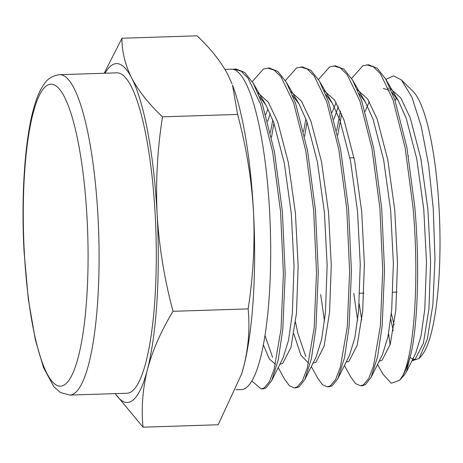<?xml version="1.0" encoding="UTF-8"?>
<svg xmlns="http://www.w3.org/2000/svg" width="463" height="463" viewBox="0 0 463 463"><rect width="100%" height="100%" fill="white"/><g stroke="black" fill="none" stroke-linecap="round" stroke-linejoin="round"><path stroke-width="0.69" d="M69.849 395.078L127.047 393.243A160.279 34.048 -91.8 0 0 155.221 215.422A160.279 34.048 -91.8 0 0 116.769 72.847L59.571 74.682A160.279 34.048 88.2 0 1 98.023 217.257A160.279 34.048 88.2 0 1 69.849 395.078L60.404 392.514L53.858 386.732L43.505 367.587L35.385 339.946L28.307 299.115L24.082 251.982C20.876 194.367 25.089 135.005 35.043 103.805C37.555 95.604 40.594 89.018 44.153 84.034C47.434 78.762 52.574 75.643 59.571 74.682M401.438 79.972L412.921 91.263A135.624 28.81 88.2 0 1 439.098 208.865A135.624 28.81 88.2 0 1 421.411 355.885L419.09 358.484L427.268 339.396L432.876 304.625L434.988 258.904L433.235 208.263L428.512 164.458L421.174 126.179L411.908 97.126L401.438 79.972L393.533 75.909L385.864 79.341M414.912 359.329A135.624 28.81 88.2 0 1 410.548 357.696M411.925 360.822L419.09 358.484M391.362 313.573L394.094 324.928M411.757 350.393L406.381 371.916L404.587 374.7L399.563 380.314L402.555 376.02A160.279 34.048 -91.8 0 0 411.757 350.393C418.141 318.087 419.571 260.536 414.813 207.1L406.908 147.57L394.823 99.8L385.65 78.965L377.137 68.194L368.606 64.768L362.789 65.81L351.602 78.478M390.124 344.819L388.567 333.684M377.553 364.41L382.82 374.017L391.252 383.219L399.569 380.314M251.907 381.066L261.184 388.937L262.984 388.879L265.941 387.93L271.712 380.598L278.251 359.901L282.835 328.967L285.191 273.558L282.355 211.348L274.449 151.818L262.365 104.048L253.192 83.213L244.678 72.442L236.147 69.016L232.646 69.282M261.184 388.937L264.136 387.988L269.408 381.616L274.16 369.19L281.029 329.025L283.385 273.616L280.549 211.406L272.643 151.876L260.553 104.106L247.902 77.958L241.09 71.18L234.347 69.074M235.945 389.748L241.443 389.574A160.279 34.048 -91.8 0 0 269.616 211.753A160.279 34.048 -91.8 0 0 231.164 69.178L224.954 69.375M402.555 376.02C414.31 353.281 419.507 279.311 413.008 207.158L405.102 147.628L393.018 99.858L380.36 73.704L373.548 66.932L366.8 64.826M344.437 365.475L350.838 377.142L355.688 383.688L360.527 385.754L362.332 385.696L365.29 384.741L371.054 377.409L377.594 356.718L382.183 325.778L384.533 270.369L381.703 208.159L373.797 148.635L361.707 100.859L352.534 80.03L344.021 69.253L335.49 65.833L329.679 66.875L318.486 79.543M360.527 385.754L363.484 384.805L368.751 378.427L373.502 366.007L380.372 325.836L382.727 270.427L379.897 208.217L371.992 148.692L359.901 100.917L347.244 74.769L340.432 67.992L333.684 65.891M311.321 366.534L317.722 378.202L322.572 384.747L327.41 386.813L329.216 386.755L332.174 385.806L337.944 378.474L344.478 357.777L349.067 326.843L351.423 271.434L348.587 209.224L340.681 149.694L328.591 101.924L319.418 81.089L310.905 70.318L302.374 66.892L296.563 67.934L285.376 80.603M327.41 386.813L330.368 385.864L335.634 379.492L340.392 367.066L347.262 326.901L349.617 271.492L346.781 209.282L338.875 149.752L326.785 101.982L314.128 75.828L307.316 69.056L300.568 66.95M296.106 387.82L299.057 386.871L304.828 379.533L311.362 358.842L315.951 327.902L318.307 272.493L315.471 210.283L307.565 150.759L295.475 102.983L286.302 82.154L277.794 71.377L269.263 67.957L263.447 68.999L252.26 81.667M278.205 367.599L284.606 379.266L289.462 385.812L294.294 387.878L297.252 386.929L302.524 380.551L307.276 368.131L314.145 327.96L316.501 272.551L313.665 210.341L305.759 150.816L293.669 103.041L281.018 76.893L274.2 70.116L267.458 68.015M341.642 113.834L337.741 135.19M340.467 111.085L336.682 130.52M307.056 122.035L304.625 136.249M305.898 118.835L303.566 131.579M273.946 123.094L271.509 137.314M272.782 119.9L270.45 132.644M412.359 359.959L415.189 359.161L423.396 343.199L428.923 309.081L430.607 262.012L427.893 209.166L420.861 158.601L410.282 118.024L400.796 97.965L390.529 88.722M388.515 88.306L387.467 88.277M359.184 303.769L361.753 320.066M379.243 361.018L382.073 360.22L390.28 344.258L395.807 310.146L397.497 263.077L394.777 210.231L387.751 159.666L377.166 119.084L367.68 99.024L357.413 89.781M338.36 106.64L333.869 119.263M346.121 362.101L348.963 361.285L357.164 345.323L362.691 311.205L364.381 264.136L361.661 211.29L354.635 160.725L344.05 120.148L334.57 100.089L324.297 90.846M295.521 322.19L297.825 333.175L305.713 356.307M313.005 363.166L315.847 362.344L324.054 346.388L329.575 312.27L331.265 265.201L328.545 212.355L321.519 161.79L310.933 121.208L301.454 101.148L291.186 91.906M270.218 113.574L267.637 121.387M265.05 335.64L272.597 357.372M279.889 364.225L282.731 363.409L290.938 347.447L296.465 313.329L298.149 266.26L295.435 213.414L288.403 162.849L277.823 122.273L268.337 102.213L258.07 92.97M390.743 319.134L393.191 330.727M406.381 371.916L415.589 353.5L421.041 335.889L424.797 309.215L426.487 262.145L423.767 209.299L416.741 158.734L406.155 118.152L398.493 101.015L392.109 92.507M389.371 90.297L383.341 88.41M369.289 101.576L365.093 111.473M353.801 293.449L357.633 320.193M371.054 377.409L382.473 354.56L387.925 336.954L391.681 310.274L393.371 263.204L390.65 210.358L383.624 159.793L373.045 119.217L365.382 102.08L358.993 93.572M336.173 102.636L331.977 112.538M320.685 294.514L324.517 321.258M337.944 378.474L349.357 355.625L354.808 338.013L358.57 311.339L360.255 264.269L357.54 211.423L350.508 160.858L339.929 120.276L332.266 103.139L325.883 94.631M293.843 333.916L300.881 355.092L308.566 363.247M304.828 379.533L316.246 356.684L321.698 339.078L325.454 312.398L327.144 265.334L324.424 212.488L317.398 161.917L306.813 121.341L299.15 104.204L292.766 95.696M268.008 108.898L265.745 114.662M263.435 344.923L269.31 358.941L275.45 364.306M271.712 380.598L283.13 357.749L288.582 340.137L292.338 313.463L294.028 266.393L291.308 213.547L284.282 162.982L273.697 122.406L266.034 105.263L259.65 96.755M115.322 393.619A169.527 36.01 -91.8 0 0 147.425 369.578C152.64 350.236 161.17 330.814 173.023 311.304L248.133 308.89C250.014 327.908 248.556 347.105 243.758 366.488L241.628 373.988L218.166 424.768L143.05 427.175C141.169 408.158 142.627 388.961 147.425 369.578A169.527 36.01 88.2 0 0 157.142 214.41A169.527 36.01 -91.8 0 0 131.625 77.877A169.527 36.01 -91.8 0 0 105.043 73.223M248.133 308.89C253.238 276.376 255.02 243.856 253.481 211.319A169.527 36.01 -91.8 0 0 232.501 85.117L237.6 114.425C246.206 146.511 251.502 178.811 253.481 211.319A169.527 36.01 88.2 0 1 243.758 366.488A169.527 36.01 -91.8 0 1 241.755 373.583L241.628 373.988M241.518 374.341A169.527 36.01 -91.8 0 0 241.755 373.583M173.023 311.304C164.417 279.23 159.127 246.929 157.142 214.41C155.603 181.884 157.385 149.358 162.49 116.832C148.912 104.007 138.622 91.02 131.625 77.877C125.079 64.751 121.867 51.538 121.983 38.232L197.099 35.825C210.677 48.656 220.967 61.637 227.958 74.786L232.021 83.861M115.194 393.625L143.05 427.175M162.49 116.832L237.6 114.425M121.983 38.232L104.204 73.252M395.101 100.604A135.624 28.81 88.2 0 1 396.438 97.745M24.284 251.774A151.031 32.08 -91.8 0 0 63.801 385.21A151.031 32.08 -91.8 0 0 87.073 218.565A151.031 32.08 -91.8 0 0 47.55 85.128A151.031 32.08 -91.8 0 0 24.284 251.774M349.924 157.883L354.05 157.75M408.407 156.008L408.736 155.996M296.1 387.82L294.294 387.878M412.759 359.965L412.348 359.977M379.643 361.03L379.238 361.042M398.493 101.015L385.65 78.965M365.382 102.08L352.534 80.03M332.266 103.139L319.418 81.089M299.15 104.204L286.302 82.154M266.034 105.263L253.192 83.213M359.792 293.258L363.912 293.125M392.908 292.199L397.028 292.066"/></g></svg>
